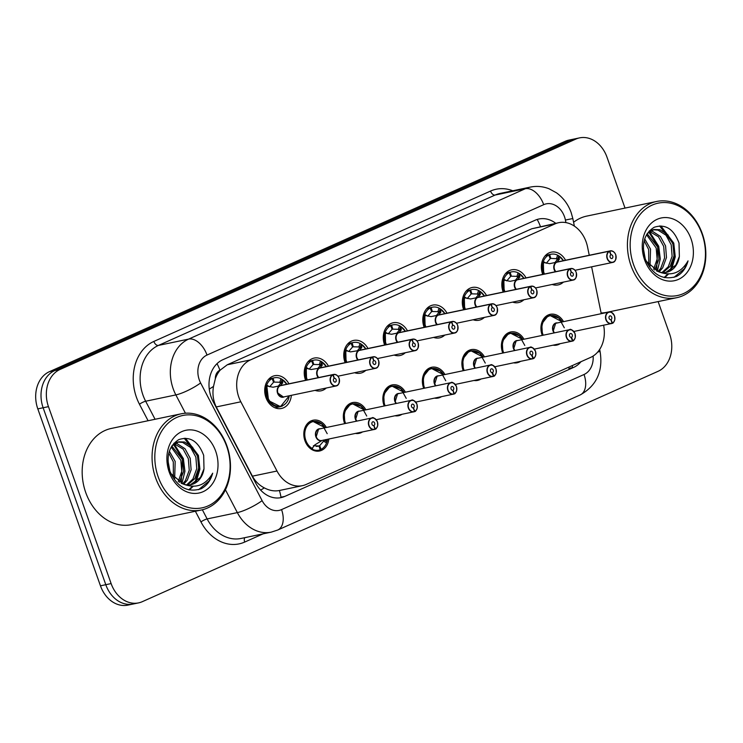 <?xml version="1.0" encoding="UTF-8"?>
<svg xmlns="http://www.w3.org/2000/svg" width="743" height="743" viewBox="0 0 743 743"><rect width="100%" height="100%" fill="white"/><g stroke="black" fill="none" stroke-linecap="round" stroke-linejoin="round"><path stroke-width="1.11" d="M328.815 439.029A15.724 12.39 -101.8 0 1 319.583 451.001A15.724 12.39 -101.8 0 1 304.946 440.71A15.724 12.39 -101.8 0 1 313.137 420.213A15.724 12.39 -101.8 0 1 326.391 427.485M362.426 431.989A15.724 12.39 -101.8 0 1 359.101 433.355A15.724 12.39 -101.8 0 1 355.507 433.438M344.687 423.649A15.724 12.39 -101.8 0 1 344.464 423.055A15.724 12.39 -101.8 0 1 352.656 402.567A15.724 12.39 -101.8 0 1 365.909 409.83M401.944 414.334A15.724 12.39 -101.8 0 1 398.619 415.699A15.724 12.39 -101.8 0 1 395.025 415.783M384.205 406.003A15.724 12.39 -101.8 0 1 383.982 405.409A15.724 12.39 -101.8 0 1 392.174 384.92A15.724 12.39 -101.8 0 1 405.427 392.183M441.463 396.688A15.724 12.39 -101.8 0 1 438.138 398.053A15.724 12.39 -101.8 0 1 434.544 398.137M423.724 388.348A15.724 12.39 -101.8 0 1 423.501 387.753A15.724 12.39 -101.8 0 1 431.692 367.265A15.724 12.39 -101.8 0 1 444.946 374.528M480.981 379.032A15.724 12.39 -101.8 0 1 477.656 380.397A15.724 12.39 -101.8 0 1 474.053 380.49M463.242 370.701A15.724 12.39 -101.8 0 1 463.019 370.107A15.724 12.39 -101.8 0 1 471.201 349.619A15.724 12.39 -101.8 0 1 484.464 356.881M520.499 361.386A15.724 12.39 -101.8 0 1 517.174 362.751A15.724 12.39 -101.8 0 1 513.571 362.835M502.76 353.055A15.724 12.39 -101.8 0 1 502.537 352.451A15.724 12.39 -101.8 0 1 510.72 331.963A15.724 12.39 -101.8 0 1 523.982 339.235M560.018 343.74A15.724 12.39 -101.8 0 1 556.693 345.105A15.724 12.39 -101.8 0 1 553.089 345.189M542.279 335.399A15.724 12.39 -101.8 0 1 542.056 334.805A15.724 12.39 -101.8 0 1 550.238 314.317A15.724 12.39 -101.8 0 1 563.5 321.58M291.349 395.332A16.727 13.179 -101.8 0 1 281.495 408.464A16.727 13.179 -101.8 0 1 265.92 397.514A16.727 13.179 -101.8 0 1 274.631 375.717A16.727 13.179 -101.8 0 1 288.925 383.787M326.27 388.022A16.727 13.179 -101.8 0 1 321.013 390.818A16.727 13.179 -101.8 0 1 315.069 390.363M305.596 380.295A16.727 13.179 -101.8 0 1 305.438 379.868A16.727 13.179 -101.8 0 1 314.15 358.07A16.727 13.179 -101.8 0 1 328.443 366.141M365.788 370.367A16.727 13.179 -101.8 0 1 360.531 373.162A16.727 13.179 -101.8 0 1 354.587 372.717M345.114 362.649A16.727 13.179 -101.8 0 1 344.956 362.212A16.727 13.179 -101.8 0 1 353.668 340.415A16.727 13.179 -101.8 0 1 367.961 348.486M405.306 352.721A16.727 13.179 -101.8 0 1 400.05 355.516A16.727 13.179 -101.8 0 1 394.106 355.061M384.633 344.993A16.727 13.179 -101.8 0 1 384.475 344.566A16.727 13.179 -101.8 0 1 393.186 322.768A16.727 13.179 -101.8 0 1 407.48 330.839M444.825 335.065A16.727 13.179 -101.8 0 1 439.568 337.861A16.727 13.179 -101.8 0 1 433.624 337.415M424.151 327.347A16.727 13.179 -101.8 0 1 423.993 326.911A16.727 13.179 -101.8 0 1 432.705 305.113A16.727 13.179 -101.8 0 1 446.998 313.193M484.343 317.419A16.727 13.179 -101.8 0 1 479.086 320.214A16.727 13.179 -101.8 0 1 473.142 319.769M463.669 309.701A16.727 13.179 -101.8 0 1 463.511 309.264A16.727 13.179 -101.8 0 1 472.223 287.467A16.727 13.179 -101.8 0 1 486.516 295.538M523.861 299.773A16.727 13.179 -101.8 0 1 518.605 302.568A16.727 13.179 -101.8 0 1 512.661 302.113M503.187 292.045A16.727 13.179 -101.8 0 1 503.03 291.609A16.727 13.179 -101.8 0 1 511.741 269.811A16.727 13.179 -101.8 0 1 526.035 277.891M563.38 282.117A16.727 13.179 -101.8 0 1 558.114 284.913A16.727 13.179 -101.8 0 1 552.179 284.467M542.706 274.399A16.727 13.179 -101.8 0 1 542.548 273.963A16.727 13.179 -101.8 0 1 551.26 252.165A16.727 13.179 -101.8 0 1 565.553 260.236M589.255 255.276L587.546 246.936A29.488 23.237 78.2 0 0 586.171 241.995A29.488 23.237 78.2 0 0 558.727 222.686A29.488 23.237 78.2 0 0 554.975 223.903L250.41 359.937A29.488 23.237 78.2 0 0 240.834 401.796L277 471.025A29.488 23.237 78.2 0 0 302.42 485.671A29.488 23.237 78.2 0 0 306.162 484.455L590.601 357.411A29.488 23.237 78.2 0 0 603.604 325.23M215.331 378.772A29.488 23.237 -101.8 0 1 220.281 370.042L219.909 370.218A9.826 7.746 78.2 0 0 215.331 378.772L213.51 386.406C212.247 393.651 213.157 400.496 216.25 406.941L252.416 476.17C255.286 481.39 259.251 485.29 264.294 487.872C269.468 490.603 274.492 491.485 279.377 490.501L302.42 485.671M558.727 222.686L531.839 228.751L227.274 364.776L220.281 370.042M601.236 313.676L591.623 266.83M658.131 301.584L669.657 334.118A29.488 23.237 -101.8 0 1 658.047 371.324L142.312 601.672A29.488 23.237 -101.8 0 1 138.569 602.889A29.488 23.237 -101.8 0 1 111.125 583.58L48.462 406.644L43.131 407.758A29.488 23.237 -101.8 0 1 54.741 370.562L570.475 140.213A29.488 23.237 -101.8 0 1 574.218 138.997A29.488 23.237 -101.8 0 0 570.475 140.213L54.741 370.562A29.488 23.237 -101.8 0 0 43.131 407.758L105.794 584.704L43.131 407.758L37.809 408.882A29.488 23.237 -101.8 0 1 49.419 371.676L565.144 141.328A29.488 23.237 -101.8 0 1 568.887 140.111L579.549 137.882A29.488 23.237 -101.8 0 1 606.994 157.182L625.021 208.086M138.569 602.889L133.238 604.003A29.488 23.237 -101.8 0 1 105.794 584.704A29.488 23.237 -101.8 0 0 133.238 604.003L127.907 605.118A29.488 23.237 -101.8 0 1 100.463 585.818L37.809 408.882M555.773 223.309A29.488 23.237 78.2 0 0 538.907 219.009A29.488 23.237 78.2 0 0 535.164 220.225L222.733 359.77A29.488 23.237 78.2 0 0 213.148 401.629L255.648 482.969A29.488 23.237 78.2 0 0 281.068 497.624A29.488 23.237 78.2 0 0 284.81 496.408L573.596 367.423A29.488 23.237 78.2 0 0 581.007 361.702M48.462 406.644A29.488 23.237 -101.8 0 1 60.072 369.438L575.806 139.099A29.488 23.237 -101.8 0 1 579.549 137.882M554.947 262.502L557.204 259.79L556.442 258.694A0.984 0.771 78.2 0 0 556.47 258.638L557.584 255.183L558.652 255.806L559.349 259.335L557.018 262.075L555.021 262.576M609.288 251.218L609.474 251.375A5.703 4.495 78.2 0 0 607.412 258.48A5.703 4.495 78.2 0 0 613.439 261.973A5.703 4.495 78.2 0 0 615.687 254.784A5.703 4.495 78.2 0 0 609.836 251.208L609.659 251.05A5.898 4.644 -101.8 0 1 610.226 250.883A5.898 4.644 -101.8 0 1 615.715 254.747A5.898 4.644 -101.8 0 1 612.641 262.428A5.898 4.644 -101.8 0 1 607.152 258.564A5.898 4.644 -101.8 0 1 609.288 251.218L549.634 263.672L544.108 262.576L543.319 261.555L543.69 274.195A14.739 11.619 78.2 0 1 543.393 273.443A14.739 11.619 78.2 0 1 548.743 255.063L545.176 255.806M575.054 270.294L612.641 262.428C615.204 262.093 616.244 259.53 615.752 254.738C614.637 252.137 612.789 250.846 610.226 250.883L557.621 261.898A5.898 4.644 78.2 0 0 557.064 262.065L557.018 262.075M609.836 251.208L610.96 254.765A1.969 1.551 -101.8 0 1 611.953 258.555A1.969 1.551 -101.8 0 1 610.839 254.821L609.474 251.375M555.727 271.669A5.898 4.644 -101.9 0 1 554.557 269.579A5.898 4.644 78.2 0 0 555.727 271.669L554.557 269.579A5.898 4.644 78.2 0 1 556.693 262.233M609.659 251.05L557.092 262.149M557.584 255.183L558.652 255.806A14.377 11.331 -101.9 0 1 563.454 260.682M544.433 274.037A14.377 11.331 -101.9 0 1 543.765 262.455L543.319 261.555L545.994 263.059M548.743 255.063L550.173 258.713L546.291 263.226M557.789 255.276A14.739 11.619 78.2 0 0 551.074 254.236A14.739 11.619 78.2 0 0 549.671 254.645L550.86 258.406L550.108 258.536M556.442 258.694L550.86 258.406M549.671 254.645L545.427 255.536M559.386 258.61L557.789 258.945A1.969 1.551 -101.8 0 1 557.213 259.781L559.349 259.335M553.331 330.746L555.653 323.307A5.898 4.644 -101.8 0 1 556.405 323.066A5.898 4.644 78.2 0 0 555.653 323.307L609 312.051C610.04 310.983 611.888 312.264 614.526 315.914L614.814 319.75C613.774 322.323 612.956 323.484 612.371 323.261L612.399 323.056A5.703 4.495 78.2 0 0 614.461 315.951A5.703 4.495 78.2 0 0 608.433 312.45A5.703 4.495 78.2 0 0 606.186 319.648A5.703 4.495 78.2 0 0 612.037 323.224L611.991 323.428A5.898 4.644 -101.8 0 1 611.415 323.595A5.898 4.644 -101.8 0 1 605.926 319.731A5.898 4.644 -101.8 0 1 609 312.051A5.898 4.644 -101.8 0 1 614.489 315.914A5.898 4.644 -101.8 0 1 612.39 323.251L612.046 323.326M612.037 323.224L610.913 319.666A1.969 1.551 -101.8 0 1 609.919 315.877A1.969 1.551 -101.8 0 1 611.043 319.611L612.399 323.056M611.043 319.611L610.402 319.75M553.331 330.756A5.898 4.644 -101.8 0 1 555.653 323.307A5.898 4.644 78.2 0 0 553.331 330.756A5.898 4.644 78.2 0 0 554.501 332.836M611.991 323.428L573.837 331.471M564.299 327.774L558.894 318.05L549.857 315.404L547.981 316.007L541.74 323.799L542.464 335.362M550.117 315.348A14.739 11.619 78.2 0 0 549.848 315.404A14.739 11.619 78.2 0 0 547.981 316.007A14.739 11.619 78.2 0 0 542.176 334.61A14.739 11.619 78.2 0 0 542.455 335.362M515.428 280.157L517.685 277.436L516.924 276.35A0.984 0.771 78.2 0 0 516.952 276.285L518.066 272.839L519.134 273.461L519.84 276.981L517.5 279.721L515.503 280.222M569.77 268.864L569.965 269.022A5.703 4.495 78.2 0 0 567.893 276.127A5.703 4.495 78.2 0 0 573.921 279.628A5.703 4.495 78.2 0 0 576.169 272.43A5.703 4.495 78.2 0 0 570.318 268.864L570.141 268.697A5.898 4.644 -101.8 0 1 570.708 268.529A5.898 4.644 -101.8 0 1 576.196 272.393A5.898 4.644 -101.8 0 1 573.122 280.074A5.898 4.644 -101.8 0 1 567.633 276.22A5.898 4.644 -101.8 0 1 569.77 268.864L510.116 281.328L504.246 280.111L503.8 279.201L504.172 291.841A14.739 11.619 78.2 0 1 503.875 291.089A14.739 11.619 78.2 0 1 509.224 272.709L505.658 273.461M535.536 287.95L573.122 280.074C575.686 279.739 576.726 277.176 576.234 272.393C575.119 269.783 573.271 268.502 570.708 268.529L518.112 279.544A5.898 4.644 78.2 0 0 517.546 279.712L517.5 279.721M570.318 268.864L571.441 272.412A1.969 1.551 -101.8 0 1 572.435 276.201A1.969 1.551 -101.8 0 1 571.321 272.467L569.965 269.022M516.209 289.324A5.898 4.644 -101.9 0 1 515.038 287.235A5.898 4.644 78.2 0 0 516.209 289.324L515.038 287.235A5.898 4.644 78.2 0 1 517.174 279.879M570.141 268.697L517.546 279.712M518.066 272.839L519.134 273.461A14.377 11.331 -101.9 0 1 523.936 278.328M504.915 291.683A14.377 11.331 -101.9 0 1 504.246 280.111L503.8 279.201L506.475 280.715M509.224 272.709L510.664 276.368L506.772 280.882M516.924 276.35L510.59 276.192M518.27 272.932A14.739 11.619 78.2 0 0 511.555 271.882A14.739 11.619 78.2 0 0 510.153 272.291L511.333 276.052M510.153 272.291L505.909 273.183M519.868 276.266L518.27 276.6A1.969 1.551 -101.8 0 1 517.695 277.427L519.84 276.981M475.91 297.804L478.167 295.092L477.405 293.996A0.984 0.771 78.2 0 0 477.433 293.931L478.548 290.485L479.616 291.107L480.322 294.627L477.981 297.376L475.984 297.869M530.251 286.519L530.446 286.668A5.703 4.495 78.2 0 0 528.375 293.782A5.703 4.495 78.2 0 0 534.403 297.274A5.703 4.495 78.2 0 0 536.65 290.086A5.703 4.495 78.2 0 0 530.799 286.51L530.623 286.352A5.898 4.644 -101.8 0 1 531.189 286.185A5.898 4.644 -101.8 0 1 536.678 290.049A5.898 4.644 -101.8 0 1 533.604 297.729A5.898 4.644 -101.8 0 1 528.115 293.866A5.898 4.644 -101.8 0 1 530.251 286.519L470.598 298.974L465.081 297.878L464.282 296.856L464.654 309.487A14.739 11.619 78.2 0 1 464.356 308.744A14.739 11.619 78.2 0 1 469.706 290.364L466.14 291.107M496.018 305.596L533.604 297.729C536.167 297.395 537.208 294.832 536.715 290.039C535.601 287.439 533.753 286.148 531.189 286.185L478.594 297.2A5.898 4.644 78.2 0 0 478.028 297.367L477.981 297.376M530.799 286.51L531.923 290.058A1.969 1.551 -101.8 0 1 532.917 293.856A1.969 1.551 -101.8 0 1 531.802 290.114L530.446 286.668M476.69 306.97A5.898 4.644 -101.9 0 1 475.52 304.881A5.898 4.644 78.2 0 0 476.69 306.97L475.52 304.881A5.898 4.644 78.2 0 1 477.656 297.534M530.623 286.352L478.055 297.451M478.548 290.485L479.616 291.107A14.377 11.331 -101.9 0 1 484.417 295.983L479.346 290.838M465.397 309.339A14.377 11.331 -101.9 0 1 464.728 297.757L464.282 296.856L466.957 298.361M469.706 290.364L471.136 293.987L467.254 298.528M477.405 293.996L471.071 293.838M478.752 290.578A14.739 11.619 78.2 0 0 472.037 289.529A14.739 11.619 78.2 0 0 470.635 289.946L471.814 293.699M470.635 289.946L466.39 290.838M480.322 294.627L478.167 295.092M436.401 315.459L438.649 312.738L437.887 311.642A0.984 0.771 78.2 0 0 437.915 311.586L439.029 308.141L440.097 308.763L440.803 312.283L438.463 315.023L436.466 315.524M490.733 304.166L490.928 304.324A5.703 4.495 78.2 0 0 488.857 311.428A5.703 4.495 78.2 0 0 494.884 314.93A5.703 4.495 78.2 0 0 497.132 307.732A5.703 4.495 78.2 0 0 491.281 304.166L491.104 303.998A5.898 4.644 -101.8 0 1 491.671 303.831A5.898 4.644 -101.8 0 1 497.16 307.695A5.898 4.644 -101.8 0 1 494.086 315.376A5.898 4.644 -101.8 0 1 488.597 311.521A5.898 4.644 -101.8 0 1 490.733 304.166L431.079 316.629L425.563 315.524L424.773 314.503L425.135 327.143A14.739 11.619 78.2 0 1 424.838 326.391A14.739 11.619 78.2 0 1 430.188 308.011L426.631 308.754M456.508 323.251L494.086 315.376C496.649 315.041 497.689 312.478 497.197 307.695C496.083 305.085 494.234 303.794 491.671 303.831L439.076 314.846A5.898 4.644 78.2 0 0 438.509 315.013L438.463 315.023M491.281 304.166L492.405 307.713A1.969 1.551 -101.8 0 1 493.398 311.503A1.969 1.551 -101.8 0 1 492.284 307.769L490.928 304.324M438.138 315.181A5.898 4.644 78.2 0 0 436.002 322.536A5.898 4.644 -101.9 0 0 437.172 324.617L436.002 322.536A5.898 4.644 78.2 0 0 437.172 324.626M491.104 303.998L438.537 315.097M439.029 308.141L440.097 308.763A14.377 11.331 -101.9 0 1 444.899 313.63L439.828 308.484M425.878 326.985A14.377 11.331 -101.9 0 1 425.21 315.404L424.773 314.503L427.439 316.016M430.188 308.011L431.618 311.642L427.736 316.184M437.887 311.642L431.553 311.493M439.234 308.234A14.739 11.619 78.2 0 0 432.519 307.184A14.739 11.619 78.2 0 0 431.116 307.593L432.296 311.345M431.116 307.593L426.872 308.484M440.803 312.283L438.649 312.738M396.883 333.105L399.13 330.384L398.369 329.298A0.984 0.771 78.2 0 0 398.397 329.233L399.511 325.787L400.579 326.409L401.285 329.929L398.945 332.678L396.948 333.17M457.651 325.369A5.898 4.644 -101.8 0 1 454.567 333.031A5.898 4.644 -101.8 0 1 449.078 329.168A5.898 4.644 -101.8 0 1 451.215 321.812L391.561 334.276L386.044 333.18L385.255 332.158L385.617 344.789A14.739 11.619 78.2 0 1 385.329 344.046A14.739 11.619 78.2 0 1 390.669 325.666L387.112 326.409M451.215 321.812L451.41 321.97A5.703 4.495 78.2 0 0 449.339 329.084A5.703 4.495 78.2 0 0 455.366 332.576A5.703 4.495 78.2 0 0 457.614 325.388A5.703 4.495 78.2 0 0 451.763 321.812L451.586 321.645A5.898 4.644 -101.8 0 1 452.153 321.487L399.558 332.502A5.898 4.644 78.2 0 0 398.991 332.669L398.945 332.678M451.763 321.812L452.886 325.36A1.969 1.551 -101.8 0 1 453.88 329.158A1.969 1.551 -101.8 0 1 452.766 325.415L451.41 321.97M397.654 342.272A5.898 4.644 -101.9 0 1 396.483 340.183A5.898 4.644 78.2 0 0 397.654 342.272L396.483 340.183A5.898 4.644 78.2 0 1 398.619 332.827M451.586 321.645L399.019 332.743M399.511 325.787L400.579 326.409A14.377 11.331 -101.9 0 1 405.381 331.276L400.31 326.14M386.36 344.641A14.377 11.331 -101.9 0 1 385.691 333.059L385.255 332.158L387.92 333.663M390.669 325.666L392.109 329.316L388.217 333.83M398.369 329.298L392.035 329.14M399.715 325.88A14.739 11.619 78.2 0 0 393.001 324.83A14.739 11.619 78.2 0 0 391.598 325.248L392.778 329M391.598 325.248L387.354 326.131M401.313 329.214L399.715 329.548A1.969 1.551 -101.8 0 1 399.149 330.384L401.285 329.929M574.98 333.588A5.898 4.644 -101.8 0 1 572.872 340.898L572.528 340.981M572.519 340.87L572.472 341.083A5.898 4.644 -101.8 0 1 571.896 341.251A5.898 4.644 -101.8 0 1 566.407 337.387A5.898 4.644 -101.8 0 1 569.482 329.706C570.531 328.629 572.37 329.911 575.017 333.561L575.296 337.406C574.255 339.969 573.438 341.139 572.853 340.907L572.881 340.712A5.703 4.495 78.2 0 0 574.943 333.598A5.703 4.495 78.2 0 0 568.915 330.106A5.703 4.495 78.2 0 0 566.668 337.294A5.703 4.495 78.2 0 0 572.519 340.87L571.014 337.396M571.395 337.322A1.969 1.551 -101.8 0 1 570.401 333.523A1.969 1.551 -101.8 0 1 571.525 337.266L572.881 340.712M571.525 337.266L570.884 337.396M574.971 333.561A5.898 4.644 -101.8 0 0 569.482 329.706L516.887 340.721A5.898 4.644 -101.8 0 0 516.134 340.963A5.898 4.644 -101.8 0 0 513.812 348.402L516.134 340.963L516.887 340.721A5.898 4.644 78.2 0 0 516.134 340.963A5.898 4.644 78.2 0 0 513.812 348.402A5.898 4.644 78.2 0 0 514.983 350.492M572.472 341.083L534.319 349.117M524.781 345.43L519.376 335.697L510.339 333.059L508.463 333.663L502.222 341.455L502.946 353.009M510.599 333.003A14.739 11.619 78.2 0 0 510.33 333.05A14.739 11.619 78.2 0 0 508.463 333.663A14.739 11.619 78.2 0 0 502.658 352.266A14.739 11.619 78.2 0 0 502.937 353.009M535.462 351.235A5.898 4.644 -101.8 0 1 533.353 358.544L533.01 358.628M533 358.516L532.954 358.73A5.898 4.644 -101.8 0 1 532.378 358.897A5.898 4.644 -101.8 0 1 526.889 355.033A5.898 4.644 -101.8 0 1 529.963 347.352C531.013 346.275 532.852 347.566 535.499 351.216L535.777 355.052C534.737 357.615 533.92 358.785 533.335 358.563L533.363 358.358A5.703 4.495 78.2 0 0 535.424 351.253A5.703 4.495 78.2 0 0 529.397 347.752A5.703 4.495 78.2 0 0 527.149 354.95A5.703 4.495 78.2 0 0 533 358.516L531.496 355.052M531.877 354.968A1.969 1.551 -101.8 0 1 530.883 351.179A1.969 1.551 -101.8 0 1 532.007 354.913L533.363 358.358M532.007 354.913L531.366 355.052M535.452 351.216A5.898 4.644 -101.8 0 0 529.963 347.352L477.368 358.367A5.898 4.644 -101.8 0 0 476.616 358.609A5.898 4.644 -101.8 0 0 474.294 366.048L476.616 358.609L477.368 358.367A5.898 4.644 78.2 0 0 476.616 358.609A5.898 4.644 78.2 0 0 474.294 366.048A5.898 4.644 78.2 0 0 475.464 368.138M532.954 358.73L494.801 366.773M485.272 363.076L479.857 353.352L470.821 350.705L468.944 351.309L462.703 359.101L463.428 370.664M471.081 350.65A14.739 11.619 78.2 0 0 470.811 350.705A14.739 11.619 78.2 0 0 468.944 351.309A14.739 11.619 78.2 0 0 463.14 369.912A14.739 11.619 78.2 0 0 463.418 370.664M495.943 368.89A5.898 4.644 -101.8 0 1 493.835 376.199L493.491 376.283M493.482 376.172L493.436 376.376A5.898 4.644 -101.8 0 1 492.86 376.543A5.898 4.644 -101.8 0 1 487.371 372.689A5.898 4.644 -101.8 0 1 490.445 364.999C491.495 363.931 493.333 365.212 495.98 368.862L496.259 372.707C495.219 375.271 494.401 376.441 493.816 376.209L493.844 376.014A5.703 4.495 78.2 0 0 495.906 368.899A5.703 4.495 78.2 0 0 489.878 365.407A5.703 4.495 78.2 0 0 487.631 372.596A5.703 4.495 78.2 0 0 493.482 376.172L491.987 372.698M492.358 372.624A1.969 1.551 -101.8 0 1 491.374 368.825A1.969 1.551 -101.8 0 1 492.488 372.568L493.844 376.014M492.488 372.568L491.847 372.698M495.934 368.862A5.898 4.644 -101.8 0 0 490.445 364.999L437.85 376.014A5.898 4.644 -101.8 0 0 437.098 376.264A5.898 4.644 -101.8 0 0 434.776 383.704L437.098 376.264L437.85 376.023A5.898 4.644 78.2 0 0 437.098 376.264A5.898 4.644 78.2 0 0 434.776 383.704A5.898 4.644 78.2 0 0 435.946 385.793M493.436 376.376L455.283 384.419M445.754 380.732L440.339 370.998L431.302 368.361L429.426 368.955L423.185 376.757L423.909 388.31M431.562 368.305A14.739 11.619 78.2 0 0 431.293 368.352A14.739 11.619 78.2 0 0 429.426 368.955A14.739 11.619 78.2 0 0 423.621 387.558A14.739 11.619 78.2 0 0 423.9 388.31M630.965 265.52A49.149 38.729 -101.8 0 1 656.552 201.483A49.149 38.729 -101.8 0 1 702.293 233.664A49.149 38.729 -101.8 0 1 676.706 297.692A49.149 38.729 -101.8 0 1 630.965 265.52M573.587 222.287A49.149 38.729 -101.8 0 1 586.664 216.12L656.552 201.483M633.575 264.638A47.18 37.178 -101.8 0 1 652.15 205.105A47.18 37.178 -101.8 0 1 702.051 234.045A47.18 37.178 -101.8 0 1 683.476 293.578A47.18 37.178 -101.8 0 1 633.575 264.638M662.013 272.532L668.291 266.709L672.118 256.316L671.217 244.8L665.997 235.225L658.019 230.098L653.162 229.745M662.979 272.607L670.177 266.31L674.003 255.917L673.102 244.41L667.883 234.825L659.905 229.708L654.091 229.513L647.246 233.543M658.001 271.548L660.768 268.288L664.595 257.895L663.694 246.379L658.474 236.794L649.605 231.472M659.041 271.901L662.654 267.889L666.48 257.496L665.579 245.989L660.36 236.404L652.382 231.277L650.459 230.915M653.599 269.31L657.128 259.093L656.171 247.958L646.531 234.732M654.741 270.025L658.957 259.075L658.057 247.558L647.153 233.692M648.741 264.907L648.658 249.527L644.172 240.816M650.023 266.319L650.534 249.137L644.71 238.912M654.091 229.513L649.261 230.943M676.492 276.461C682.185 273.396 686.04 268.204 688.037 260.877C681.071 272.978 671.273 276.61 658.66 271.771A22.216 17.507 -101.8 0 0 666.443 272.328A22.216 17.507 -101.8 0 0 679.362 256.456L679.028 243.035C673.65 228.89 665.366 223.643 654.165 227.293C644.209 233.618 641.218 244.094 645.184 258.722C652.298 274.743 662.737 280.659 676.492 276.461M691.074 238.949A32.051 25.253 -101.8 0 1 678.452 279.387A32.051 25.253 -101.8 0 1 644.553 259.734A32.051 25.253 -101.8 0 1 657.174 219.296A32.051 25.253 -101.8 0 1 691.074 238.949M665.784 272.449L675.814 265.13L679.362 256.456M646.122 261.118L658.66 271.771M676.706 297.692L606.808 312.329A49.149 38.729 -101.8 0 1 601.087 312.97M645.286 259.01L643.345 248.366M657.249 271.26L660.295 258.973L658.725 246.258L649.428 231.593M664.651 277.65L668.486 274.056M671.468 269.728L675.266 256.827L673.771 243.11L660.889 225.928M656.543 270.954L657.787 246.453L648.815 232.067M664.131 277.529L667.725 274.046M670.121 270.619L674.282 257.487L672.833 243.305L659.598 225.937M673.975 277.362L684.442 268.641L688.037 260.877M155.603 477.833A49.149 38.729 -101.8 0 1 181.199 413.805A49.149 38.729 -101.8 0 1 226.94 445.976A49.149 38.729 -101.8 0 1 201.344 510.004A49.149 38.729 -101.8 0 1 155.603 477.833M201.344 510.004L131.455 524.642A49.149 38.729 -101.8 0 1 85.714 492.47A49.149 38.729 -101.8 0 1 111.311 428.442L181.199 413.805M158.222 476.95A47.18 37.178 -101.8 0 1 176.797 417.417A47.18 37.178 -101.8 0 1 226.699 446.367A47.18 37.178 -101.8 0 1 208.124 505.89A47.18 37.178 -101.8 0 1 158.222 476.95M186.66 484.854L192.939 479.021L196.765 468.629L195.864 457.112L190.645 447.537L182.667 442.41L177.8 442.066M187.617 484.928L194.815 478.631L198.641 468.239L197.74 456.722L192.521 447.137L184.543 442.02L178.729 441.825L171.893 445.856M182.648 483.86L185.416 480.6L189.242 470.208L188.341 458.691L183.122 449.106L174.243 443.785M183.688 484.213L187.292 480.201L191.118 469.808L190.217 458.301L184.998 448.716L177.02 443.599L175.107 443.227M178.246 481.631L181.766 471.406L180.818 460.27L171.178 447.045M179.379 482.337L183.605 471.387L182.694 459.871L171.8 446.004M173.388 477.22L173.295 461.84L168.81 453.128M174.661 478.631L175.181 461.449L169.358 451.224M178.729 441.825L173.899 443.255M201.139 488.773C206.833 485.708 210.678 480.517 212.684 473.189C205.709 485.3 195.92 488.922 183.298 484.083A22.216 17.507 -101.8 0 0 191.09 484.64A22.216 17.507 -101.8 0 0 204 468.768L203.675 455.348C198.297 441.203 190.004 435.955 178.812 439.605C168.856 445.939 165.856 456.406 169.831 471.034C176.936 487.055 187.375 492.971 201.139 488.773M215.711 451.27A32.051 25.253 -101.8 0 1 203.099 491.699A32.051 25.253 -101.8 0 1 169.2 472.046A32.051 25.253 -101.8 0 1 181.812 431.609A32.051 25.253 -101.8 0 1 215.711 451.27M190.422 484.761L200.461 477.443L204 468.768M170.76 473.43L183.298 484.083M169.933 471.331L167.983 460.679M181.886 483.572L184.933 471.285L183.372 458.57L174.076 443.905M189.298 489.962L193.134 486.368M196.106 482.04L199.913 469.149L198.418 455.422L185.527 438.24M181.181 483.266L182.434 458.765L173.453 444.379M188.768 489.841L192.363 486.359M194.768 482.941L198.929 469.799L197.471 455.617L184.245 438.249M198.622 489.674L209.08 480.953L212.684 473.189M357.364 350.761L359.612 348.04L358.85 346.944A0.984 0.771 78.2 0 0 358.878 346.888L359.993 343.442L361.061 344.065L361.767 347.585L359.426 350.325L357.429 350.826M359.083 350.492L350.575 351.876L346.173 350.705L345.736 349.804L346.099 362.445A14.739 11.619 78.2 0 1 345.811 361.692A14.739 11.619 78.2 0 1 351.151 343.312L347.594 344.055M377.472 358.553L415.049 350.677C417.612 350.343 418.653 347.78 418.16 342.997C417.046 340.387 415.198 339.096 412.634 339.133A5.898 4.644 -101.8 0 1 418.123 342.997A5.898 4.644 -101.8 0 1 415.049 350.677A5.898 4.644 -101.8 0 1 409.56 346.823A5.898 4.644 -101.8 0 1 411.696 339.467L411.891 339.625A5.703 4.495 78.2 0 0 409.82 346.73A5.703 4.495 78.2 0 0 415.848 350.232A5.703 4.495 78.2 0 0 418.095 343.034A5.703 4.495 78.2 0 0 412.254 339.458L412.068 339.3A5.898 4.644 -101.8 0 1 412.634 339.133L360.039 350.148A5.898 4.644 78.2 0 0 359.473 350.315L359.426 350.325M411.696 339.467L359.101 350.482A5.898 4.644 78.2 0 0 356.965 357.838A5.898 4.644 78.2 0 0 358.135 359.918L356.965 357.829A5.898 4.644 -101.9 0 0 358.135 359.918M412.254 339.458L413.368 343.015A1.969 1.551 -101.8 0 1 414.362 346.805A1.969 1.551 -101.8 0 1 413.247 343.071L411.891 339.625M412.068 339.3L359.501 350.399M359.993 343.442L361.061 344.065A14.377 11.331 -101.9 0 1 365.862 348.931L360.792 343.786M346.842 362.287A14.377 11.331 -101.9 0 1 346.173 350.705L345.736 349.804L348.402 351.309M351.151 343.312L352.591 346.962L348.708 351.476M358.85 346.944L352.516 346.786M360.197 343.526A14.739 11.619 78.2 0 0 353.482 342.486A14.739 11.619 78.2 0 0 352.08 342.894L353.259 346.637M352.08 342.894L347.835 343.786M361.795 346.86L360.197 347.195A1.969 1.551 -101.8 0 1 359.631 348.03L361.767 347.585M317.846 368.407L320.094 365.686L319.332 364.599A0.984 0.771 78.2 0 0 319.36 364.534L320.474 361.089L321.543 361.711L322.248 365.231L319.908 367.971L317.911 368.472M319.564 368.138L311.057 369.522L306.655 368.361L306.218 367.46L306.58 380.091A14.739 11.619 78.2 0 1 306.292 379.348A14.739 11.619 78.2 0 1 311.633 360.959L308.076 361.711M337.954 376.199L375.531 368.333C378.094 367.989 379.134 365.435 378.642 360.643C377.528 358.033 375.679 356.751 373.116 356.789A5.898 4.644 -101.8 0 1 378.605 360.643A5.898 4.644 -101.8 0 1 375.531 368.333A5.898 4.644 -101.8 0 1 370.042 364.469A5.898 4.644 -101.8 0 1 372.178 357.114L372.373 357.272A5.703 4.495 78.2 0 0 370.302 364.376A5.703 4.495 78.2 0 0 376.339 367.878A5.703 4.495 78.2 0 0 378.577 360.68A5.703 4.495 78.2 0 0 372.735 357.114L372.549 356.946A5.898 4.644 -101.8 0 1 373.116 356.789L320.521 367.804A5.898 4.644 78.2 0 0 319.954 367.961L319.908 367.971M372.178 357.114L319.583 368.129A5.898 4.644 78.2 0 0 317.447 375.484A5.898 4.644 78.2 0 0 318.617 377.574L317.447 375.484A5.898 4.644 -101.9 0 0 318.617 377.574M372.735 357.114L373.85 360.661A1.969 1.551 -101.8 0 1 374.844 364.46A1.969 1.551 -101.8 0 1 373.729 360.717L372.373 357.272M372.549 356.946L319.982 368.045M320.474 361.089L321.543 361.711A14.377 11.331 -101.9 0 1 326.344 366.578L321.273 361.432M307.323 379.933A14.377 11.331 -101.9 0 1 306.655 368.361L306.218 367.46L308.884 368.965M311.633 360.959L313.072 364.618L309.19 369.132M319.332 364.599L312.998 364.441M320.679 361.182A14.739 11.619 78.2 0 0 313.964 360.132A14.739 11.619 78.2 0 0 312.562 360.55L313.741 364.284M312.562 360.55L308.317 361.432M322.276 364.516L320.679 364.85A1.969 1.551 -101.8 0 1 320.112 365.677L322.248 365.231M278.328 386.063L280.575 383.342L279.823 382.246A0.984 0.771 78.2 0 0 279.842 382.19L280.956 378.735L282.024 379.357L282.73 382.886L280.39 385.626L278.393 386.128M332.66 374.769L332.855 374.927A5.703 4.495 78.2 0 0 330.784 382.032A5.703 4.495 78.2 0 0 336.82 385.524A5.703 4.495 78.2 0 0 339.059 378.336A5.703 4.495 78.2 0 0 333.217 374.76L333.031 374.602A5.898 4.644 -101.8 0 1 333.598 374.435A5.898 4.644 -101.8 0 1 339.087 378.298A5.898 4.644 -101.8 0 1 336.012 385.979A5.898 4.644 -101.8 0 1 330.524 382.116A5.898 4.644 -101.8 0 1 332.66 374.769L273.006 387.224L267.489 386.128L266.7 385.106L268.557 400.644L280.492 406.644L282.368 406.04M280.065 385.784A5.898 4.644 78.2 0 0 277.928 393.131A5.898 4.644 -101.9 0 0 283.417 396.994L277.928 393.131A5.898 4.644 78.2 0 0 283.417 396.994L336.012 385.979C338.576 385.645 339.616 383.082 339.124 378.298C338.009 375.689 336.161 374.398 333.598 374.435L281.003 385.45A5.898 4.644 78.2 0 0 280.436 385.617L280.39 385.626M333.217 374.76L334.331 378.317A1.969 1.551 -101.8 0 1 335.325 382.106A1.969 1.551 -101.8 0 1 334.211 378.373L332.855 374.927M333.031 374.602L280.464 385.701M280.956 378.735L282.024 379.357A14.377 11.331 -101.9 0 1 286.826 384.233L281.755 379.088M289.25 395.778A14.377 11.331 -101.9 0 1 275.04 405.511A14.377 11.331 -101.9 0 1 267.136 386.007L266.7 385.106L269.365 386.611M268.557 379.357L272.114 378.614L273.554 382.264L269.672 386.778M279.823 382.246L273.48 382.088M281.16 378.828A14.739 11.619 78.2 0 0 274.446 377.788A14.739 11.619 78.2 0 0 273.043 378.196L274.223 381.939M273.043 378.196L268.799 379.088M272.114 378.614A14.739 11.619 78.2 0 0 266.774 396.994A14.739 11.619 78.2 0 0 280.492 406.644A14.739 11.619 78.2 0 0 280.705 406.597M282.758 382.162L281.16 382.496A1.969 1.551 -101.8 0 1 280.594 383.332L282.73 382.886M454.298 393.864L454.326 393.66A5.703 4.495 78.2 0 0 456.388 386.555A5.703 4.495 78.2 0 0 450.36 383.054A5.703 4.495 78.2 0 0 448.113 390.251A5.703 4.495 78.2 0 0 453.964 393.818L453.917 394.031A5.898 4.644 -101.8 0 1 453.341 394.199A5.898 4.644 -101.8 0 1 447.853 390.335A5.898 4.644 -101.8 0 1 450.927 382.654C451.976 381.577 453.815 382.868 456.462 386.509L456.741 390.354C455.7 392.917 454.883 394.087 454.298 393.864L453.982 393.929M453.964 393.818L452.84 390.27A1.969 1.551 -101.8 0 1 451.855 386.481A1.969 1.551 -101.8 0 1 452.97 390.214L454.326 393.66M452.97 390.214L452.329 390.344M456.416 386.518A5.898 4.644 -101.8 0 0 450.927 382.654L398.332 393.669A5.898 4.644 -101.8 0 0 397.579 393.911A5.898 4.644 -101.8 0 0 395.257 401.35L397.579 393.911L398.332 393.669A5.898 4.644 78.2 0 0 397.579 393.911A5.898 4.644 78.2 0 0 395.257 401.35A5.898 4.644 78.2 0 0 396.428 403.44M453.917 394.031L415.764 402.065M406.235 398.378L400.821 388.654L391.784 386.007L389.908 386.611L383.667 394.403L384.391 405.966M392.044 385.951A14.739 11.619 78.2 0 0 391.775 386.007A14.739 11.619 78.2 0 0 389.908 386.611A14.739 11.619 78.2 0 0 384.103 405.214A14.739 11.619 78.2 0 0 384.382 405.966M414.78 411.511L414.808 411.306A5.703 4.495 78.2 0 0 416.869 404.201A5.703 4.495 78.2 0 0 410.842 400.709A5.703 4.495 78.2 0 0 408.604 407.898A5.703 4.495 78.2 0 0 414.445 411.473L414.399 411.678A5.898 4.644 -101.8 0 1 413.823 411.845A5.898 4.644 -101.8 0 1 408.334 407.991A5.898 4.644 -101.8 0 1 411.408 400.301C412.458 399.232 414.297 400.514 416.944 404.164L417.222 408C416.182 410.573 415.365 411.743 414.78 411.511L414.464 411.576M414.445 411.473L413.322 407.916A1.969 1.551 -101.8 0 1 412.337 404.127A1.969 1.551 -101.8 0 1 413.452 407.861L414.808 411.306M413.452 407.861L412.811 408M416.897 404.164A5.898 4.644 -101.8 0 0 411.408 400.301L358.813 411.316A5.898 4.644 -101.8 0 0 358.061 411.566A5.898 4.644 -101.8 0 0 355.739 419.006L358.061 411.566L358.813 411.316A5.898 4.644 78.2 0 0 358.061 411.566A5.898 4.644 78.2 0 0 355.739 419.006A5.898 4.644 78.2 0 0 356.909 421.095M414.399 411.678L376.246 419.721M350.39 404.257L344.148 412.049L344.873 423.612A14.739 11.619 78.2 0 1 344.585 422.86A14.739 11.619 78.2 0 1 350.39 404.257L352.266 403.653A14.739 11.619 78.2 0 0 350.39 404.257M366.717 416.024L361.302 406.3L352.266 403.653L348.634 404.415M352.526 403.598A14.739 11.619 78.2 0 0 352.266 403.653L364.683 410.09M327.199 433.68L321.784 423.956L312.747 421.309L310.871 421.913C301.203 425.46 302.197 444.871 312.283 449.209L312.116 448.4L314.856 444.871L322.221 440.358M375.261 429.157L375.289 428.962A5.703 4.495 78.2 0 0 377.351 421.857A5.703 4.495 78.2 0 0 371.324 418.355A5.703 4.495 78.2 0 0 369.085 425.553A5.703 4.495 78.2 0 0 374.927 429.12L374.881 429.333A5.898 4.644 -101.8 0 1 374.305 429.5A5.898 4.644 -101.8 0 1 368.816 425.637A5.898 4.644 -101.8 0 1 371.89 417.956C372.94 416.879 374.778 418.17 377.425 421.81L377.704 425.655C376.664 428.219 375.847 429.389 375.261 429.157L374.946 429.231M374.927 429.12L373.813 425.572A1.969 1.551 -101.8 0 1 372.819 421.773A1.969 1.551 -101.8 0 1 373.933 425.516L375.289 428.962M373.933 425.516L373.292 425.646M377.379 421.81A5.898 4.644 -101.8 0 0 371.89 417.956L319.295 428.971A5.898 4.644 -101.8 0 0 318.543 429.213A5.898 4.644 -101.8 0 0 316.221 436.652L318.543 429.213L319.295 428.971A5.898 4.644 78.2 0 0 318.543 429.213A5.898 4.644 78.2 0 0 316.221 436.652A5.898 4.644 78.2 0 0 321.71 440.515L374.871 429.333M325.685 439.577L326.994 441.946L327.57 439.289M312.868 447.407L312.283 449.209L312.116 448.4A14.377 11.321 -101.8 0 1 306.933 426.194A14.377 11.321 -101.8 0 1 325.128 427.745M327.533 439.299A14.377 11.321 -101.8 0 1 327.004 441.751L326.539 442.837L323.623 441.193A0.984 0.771 78.2 0 0 323.567 441.166L323.53 440.032M319.685 445.679L323.567 441.166M313.416 445.698L318.998 445.986L320.187 449.756A14.739 11.619 78.2 0 1 318.784 450.165L315.162 450.927M316.267 446.422L319.685 445.698L321.125 449.339L320.122 449.543M318.831 446.051L317.094 446.413M313.007 421.253A14.739 11.619 78.2 0 0 312.747 421.3A14.739 11.619 78.2 0 0 310.871 421.913A14.739 11.619 78.2 0 0 305.067 440.515A14.739 11.619 78.2 0 0 318.784 450.165M321.125 449.339A14.739 11.619 78.2 0 0 326.614 442.661M209.266 389.1A29.488 6.12 -27.6 0 0 213.51 386.406M540.421 226.522A29.488 17.897 -114.1 0 0 537.18 219.464M572.547 367.646A29.488 17.897 -114.1 0 0 572.221 365.621M281.021 497.634A29.488 17.897 -114.1 0 0 279.377 490.501M260.663 490.111A29.488 6.12 -27.6 0 0 264.294 487.872M219.909 370.218A29.488 17.897 -114.1 0 0 217.021 363.652M531.839 228.751L554.975 223.903M252.416 476.17L277 471.025M216.25 406.941L240.834 401.796M227.274 364.776L250.41 359.937M49.419 371.676L60.072 369.438M565.144 141.328L575.806 139.099M100.463 585.818L111.125 583.58M565.943 222.612L565.414 220.03A19.662 15.492 78.2 0 0 564.494 216.733A19.662 15.492 78.2 0 0 543.7 204.669L207.009 355.052A19.662 15.492 78.2 0 0 199.273 379.849A19.662 15.492 78.2 0 0 200.619 382.951L262.112 500.643A19.662 15.492 78.2 0 0 281.551 509.605L584.026 374.5A19.662 15.492 78.2 0 0 593.118 356.055M185.425 413.219L175.859 394.914A39.314 30.983 -101.8 0 1 173.165 388.7A39.314 30.983 -101.8 0 1 188.638 339.096L525.329 188.722A39.314 30.983 -101.8 0 1 530.326 187.097L500.113 193.431A39.314 30.983 78.2 0 0 495.117 195.047L158.435 345.421A39.314 30.983 78.2 0 0 142.953 395.035A39.314 30.983 78.2 0 0 145.656 401.239L155.073 419.275M148.089 420.733L139.461 404.229A44.227 34.856 -101.8 0 1 153.838 341.436L490.529 191.062A4.913 2.981 -114.1 0 0 495.117 195.047L525.329 188.722A19.662 11.934 65.9 0 1 543.7 204.669M139.461 404.229A4.913 1.022 152.4 0 1 145.656 401.239L175.859 394.914A19.662 4.077 -27.6 0 0 200.619 382.951M490.529 191.062A44.227 34.856 -101.8 0 1 512.781 190.775M263.143 533.827L244.698 542.065A44.227 34.856 -101.8 0 1 200.954 521.92L195.381 511.258M207.009 355.052A19.662 11.934 65.9 0 0 188.638 339.096L158.435 345.421A4.913 2.981 -114.1 0 1 153.838 341.436M262.112 500.643A19.662 4.077 -27.6 0 1 237.351 512.605L207.139 518.93A39.314 30.983 78.2 0 0 241.029 538.461L271.241 532.137A39.314 30.983 -101.8 0 1 237.351 512.605L225.445 489.813M202.356 509.772L207.139 518.93A4.913 1.022 152.4 0 0 200.954 521.92M244.828 537.663A4.913 2.981 -114.1 0 0 244.698 542.065M281.551 509.605A19.662 11.934 65.9 0 1 277.724 530.028L580.199 394.932C596.601 385.747 603.232 371.277 600.093 351.532L599.666 349.442M584.026 374.5A19.662 11.934 65.9 0 1 580.199 394.932M597.781 351.978L600.093 351.532M565.414 220.03L572.825 218.553L574.376 226.113M568.85 368.417L573.596 367.423M280.956 497.216L284.81 496.408M557.259 261.796A6.074 4.792 -101.9 0 1 558.513 261.712M555.327 271.752A6.074 4.792 -101.9 0 1 555.95 262.381M558.727 256.047L557.789 258.945L556.47 258.638M554.102 332.92A6.074 4.792 -101.8 0 1 552.848 326.214A6.074 4.792 -101.8 0 1 557.315 322.88M543.207 335.204A14.377 11.321 -101.8 0 1 546.987 317.15A14.377 11.321 -101.8 0 1 562.228 321.849M517.741 279.442A6.074 4.792 -101.9 0 1 518.995 279.359M515.809 289.408A6.074 4.792 -101.9 0 1 516.431 280.037M519.208 273.693L518.27 276.6L516.952 276.285M478.223 297.098A6.074 4.792 -101.9 0 1 479.476 297.014M476.291 307.054A6.074 4.792 -101.9 0 1 476.913 297.683M480.35 293.912L478.752 294.247A1.969 1.551 -101.8 0 1 478.186 295.082M479.69 291.349L478.752 294.247L477.433 293.931M438.714 314.744A6.074 4.792 -101.9 0 1 439.958 314.661M436.773 324.7A6.074 4.792 -101.9 0 1 437.395 315.329M440.831 311.568L439.234 311.902A1.969 1.551 -101.8 0 1 438.667 312.729M440.172 308.995L439.234 311.902L437.915 311.586M399.195 332.4A6.074 4.792 -101.9 0 1 400.44 332.316M397.254 342.356A6.074 4.792 -101.9 0 1 397.876 332.985M416.99 340.898L454.567 333.031C457.131 332.697 458.171 330.133 457.679 325.341C456.564 322.731 454.716 321.45 452.153 321.487A5.898 4.644 -101.8 0 1 457.642 325.341M400.653 326.651L399.715 329.548L398.397 329.233M514.583 350.575A6.074 4.792 -101.8 0 1 513.329 343.86A6.074 4.792 -101.8 0 1 517.797 340.526M503.689 352.851A14.377 11.321 -101.8 0 1 507.469 334.796A14.377 11.321 -101.8 0 1 522.71 339.495M475.065 368.222A6.074 4.792 -101.8 0 1 473.811 361.516A6.074 4.792 -101.8 0 1 478.278 358.182M464.171 370.506A14.377 11.321 -101.8 0 1 467.951 352.451A14.377 11.321 -101.8 0 1 483.191 357.151M435.547 385.877A6.074 4.792 -101.8 0 1 434.293 379.162A6.074 4.792 -101.8 0 1 438.76 375.828M424.652 388.152A14.377 11.321 -101.8 0 1 428.432 370.098A14.377 11.321 -101.8 0 1 443.682 374.797M359.677 350.046A6.074 4.792 -101.9 0 1 360.922 349.962M357.736 360.002A6.074 4.792 -101.9 0 1 358.358 350.631M361.135 344.297L360.197 347.195L358.878 346.888M320.159 367.701A6.074 4.792 -101.9 0 1 321.403 367.618M318.218 377.658A6.074 4.792 -101.9 0 1 318.84 368.287M321.617 361.943L320.679 364.85L319.36 364.534M280.64 385.348A6.074 4.792 -101.9 0 1 281.885 385.264M284.328 396.808A6.074 4.792 -101.9 0 1 277.826 393.874A6.074 4.792 -101.9 0 1 279.322 385.933M282.099 379.599L281.16 382.496L279.842 382.19M396.038 403.523A6.074 4.792 -101.8 0 1 394.774 396.808A6.074 4.792 -101.8 0 1 399.242 393.474M456.425 386.536A5.898 4.644 -101.8 0 1 454.317 393.846M385.134 405.808A14.377 11.321 -101.8 0 1 388.914 387.753A14.377 11.321 -101.8 0 1 404.164 392.443M356.519 421.17A6.074 4.792 -101.8 0 1 355.256 414.464A6.074 4.792 -101.8 0 1 359.723 411.13M416.907 404.192A5.898 4.644 -101.8 0 1 414.798 411.501M345.616 423.454A14.377 11.321 -101.8 0 1 349.396 405.399A14.377 11.321 -101.8 0 1 364.646 410.099M321.608 440.71A6.074 4.792 -101.8 0 1 315.478 435.092A6.074 4.792 -101.8 0 1 320.205 428.776M377.388 421.838A5.898 4.644 -101.8 0 1 375.28 429.148M326.075 439.856L324.477 440.19L326.929 441.574M324.041 440.023A1.969 1.551 -101.8 0 1 324.477 440.19A0.984 0.502 119.4 0 0 323.623 441.193M572.825 218.553L571.181 212.647C568.228 204.399 563.315 197.777 556.451 192.799L549.17 188.824C543.012 186.382 536.734 185.806 530.326 187.097M271.241 532.137L277.724 530.028M558.383 255.536L563.491 260.672M551.074 254.236L545.566 255.388M562.265 321.84L549.848 315.404L546.226 316.165M518.865 273.183L523.973 278.319M511.555 271.882L506.048 273.034M472.037 289.529L466.53 290.689M432.519 307.184L427.011 308.336M393.001 324.83L387.493 325.982M522.747 339.486L510.33 333.05L506.707 333.811M483.229 357.142L470.811 350.705L467.189 351.458M443.71 374.788L431.302 368.352L427.671 369.113M353.482 342.486L347.975 343.637M313.964 360.132L308.456 361.284M289.287 395.768L280.492 406.644L274.984 407.796M274.446 377.788L268.938 378.939M404.201 392.443L391.784 386.007L388.152 386.759M325.165 427.745L312.747 421.3L309.116 422.061"/></g></svg>
